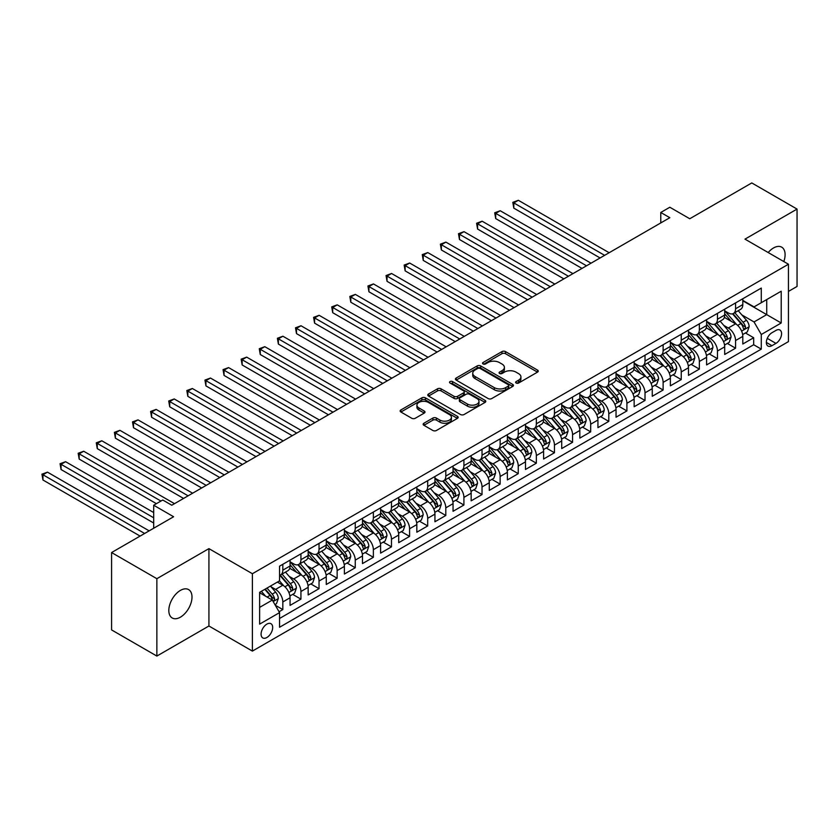 <?xml version="1.0" encoding="UTF-8"?>
<svg xmlns="http://www.w3.org/2000/svg" width="839" height="839" viewBox="0 0 839 839"><rect width="100%" height="100%" fill="white"/><g stroke="black" fill="none" stroke-linecap="round" stroke-linejoin="round"><path stroke-width="1.26" d="M516.121 383.035A1.762 1.017 0 0 0 518.607 383.035L537.495 372.138A2.517 1.447 0 0 0 538.239 371.111A2.517 1.447 0 0 0 537.495 370.083L505.498 351.604A2.517 1.447 0 0 0 501.942 351.604L483.054 362.511A1.762 1.017 0 0 0 482.54 363.235A1.762 1.017 0 0 0 483.054 363.948A1.762 1.017 0 0 0 485.55 363.948L487.994 362.542A8.044 4.646 0 0 1 499.373 362.542L502.037 364.074A8.044 4.646 0 0 1 504.396 367.367A8.044 4.646 0 0 1 502.037 370.649L499.593 372.055A1.762 1.017 0 0 0 499.079 372.778A1.762 1.017 0 0 0 499.593 373.491A1.762 1.017 0 0 0 502.079 373.491L504.522 372.086A8.044 4.646 0 0 1 515.901 372.086L518.565 373.628A8.044 4.646 0 0 1 520.925 376.91A8.044 4.646 0 0 1 518.565 380.193L516.121 381.598A1.762 1.017 0 0 0 515.607 382.322A1.762 1.017 0 0 0 516.121 383.035L516.121 381.598M180.406 617.168A16.392 9.46 120 0 0 191.114 602.727A16.392 9.46 120 0 0 188.597 589.586A16.392 9.46 120 0 0 180.406 590.404A16.392 9.46 120 0 0 169.698 604.846A16.392 9.46 120 0 0 172.205 617.976A16.392 9.46 120 0 0 180.406 617.168M783.804 261.548A16.392 9.46 120 0 0 781.707 247.159A16.392 9.46 120 0 0 773.506 247.977A16.392 9.46 120 0 0 768.188 252.539M266.875 637.504A8.191 4.73 120 0 0 272.235 630.278A8.191 4.73 120 0 0 270.976 623.713A8.191 4.73 120 0 0 266.875 624.122A8.191 4.73 120 0 0 261.527 631.337A8.191 4.73 120 0 0 262.775 637.913A8.191 4.73 120 0 0 266.875 637.504M423.905 423.244A2.517 1.447 0 0 0 423.171 424.272A2.517 1.447 0 0 0 423.905 425.3L432.882 430.48A2.517 1.447 0 0 0 436.437 430.48L457.412 418.367A2.517 1.447 0 0 0 458.157 417.34A2.517 1.447 0 0 0 457.412 416.322L425.415 397.843A2.517 1.447 0 0 0 421.86 397.843L400.885 409.956A2.517 1.447 0 0 0 400.151 410.984A2.517 1.447 0 0 0 400.885 412.001L411.729 418.262A2.517 1.447 0 0 0 415.284 418.262L424.261 413.082A2.517 1.447 0 0 0 424.995 412.054A2.517 1.447 0 0 0 424.261 411.037L418.892 407.922A6.722 3.88 0 0 1 416.92 405.185A6.722 3.88 0 0 1 421.073 401.598A6.722 3.88 0 0 1 428.393 402.437L449.463 414.602A6.722 3.88 0 0 1 451.434 417.34A6.722 3.88 0 0 1 447.281 420.926A6.722 3.88 0 0 1 439.951 420.087L436.437 418.063A2.517 1.447 0 0 0 432.882 418.063L423.905 423.244L423.905 425.3M788.45 291.416L797.05 286.456L797.05 209.079L751.775 182.933L689.752 218.748L669.826 207.243L660.775 212.477L669.826 217.7L171.796 505.235L162.745 500.013L153.694 505.235L153.694 528.234M156.862 578.69L156.862 656.067L208.921 625.999L208.921 548.633L156.862 578.69L111.587 552.544L173.61 516.74L153.694 505.235M208.921 548.633L252.392 573.719L788.45 264.233L788.45 341.609L252.392 651.095L252.392 573.719M797.05 209.079L744.98 239.136L788.45 264.233M488.172 398.567A2.517 1.447 0 0 0 491.727 398.567L512.702 386.454A2.517 1.447 0 0 0 513.437 385.426A2.517 1.447 0 0 0 512.702 384.398L480.705 365.93A2.517 1.447 0 0 0 477.15 365.93L456.175 378.032A2.517 1.447 0 0 0 455.441 379.06A2.517 1.447 0 0 0 456.175 380.088L488.172 398.567M450.742 383.423A1.762 1.017 0 0 1 452.525 383.664L485.026 402.426L464.082 414.518A2.517 1.447 0 0 1 460.527 414.518L428.53 396.05L428.53 393.994A2.517 1.447 0 0 0 427.796 395.022A2.517 1.447 0 0 0 428.53 396.05M428.53 393.994L437.507 388.814A2.517 1.447 0 0 1 441.062 388.814L454.035 396.302A2.517 1.447 0 0 0 457.591 396.302L463.548 392.862A2.517 1.447 0 0 0 464.282 391.844A2.517 1.447 0 0 0 463.548 390.817L450.04 383.014A1.762 1.017 0 0 1 449.526 382.29A1.762 1.017 0 0 1 450.606 381.357A1.762 1.017 0 0 1 452.525 381.577L485.057 400.36A2.517 1.447 0 0 1 485.791 401.388A2.517 1.447 0 0 1 485.057 402.416L485.057 400.36M156.862 656.067L111.587 629.921L111.587 552.544M279.051 611.757L282.816 609.586L275.297 605.244M271.018 586.786L275.57 589.408A10.246 5.915 60 0 1 282.816 601.951L290.063 597.767L290.063 605.401L300.928 599.13L292.685 594.369M289.13 576.33L293.681 578.952A10.246 5.915 60 0 1 300.928 591.495L308.165 587.31L308.165 594.945L319.03 588.674L310.797 583.913M307.242 565.874L311.793 568.496A10.246 5.915 60 0 1 319.03 581.039L326.277 576.854L326.277 584.489L337.142 578.218L328.909 573.457M325.354 555.418L329.905 558.04A10.246 5.915 60 0 1 337.142 570.583L344.389 566.409L344.389 574.033L355.254 567.762L347.01 563M343.466 544.962L348.007 547.584A10.246 5.915 60 0 1 355.254 560.127L362.5 555.953L362.5 563.577L373.365 557.306L365.122 552.555M361.578 534.506L366.119 537.128A10.246 5.915 60 0 1 373.365 549.671L380.612 545.497L380.612 553.121L391.477 546.85L383.234 542.099M379.679 524.05L384.231 526.672A10.246 5.915 60 0 1 391.477 539.215L398.714 535.041L398.714 542.665L409.589 536.394L401.346 531.643M397.791 513.594L402.342 516.216A10.246 5.915 60 0 1 409.589 528.759L416.826 524.585L416.826 532.209L427.691 525.938L419.458 521.187M415.903 503.138L420.454 505.76A10.246 5.915 60 0 1 427.691 518.303L434.938 514.129L434.938 521.753L445.803 515.482L437.57 510.731M434.015 492.682L438.556 495.304A10.246 5.915 60 0 1 445.803 507.847L453.05 503.673L453.05 511.297L463.915 505.026L455.671 500.275M452.127 482.226L456.668 484.848A10.246 5.915 60 0 1 463.915 497.391L471.161 493.217L471.161 500.841L482.026 494.57L473.783 489.819M470.239 471.77L474.78 474.392A10.246 5.915 60 0 1 482.026 486.945L489.273 482.761L489.273 490.396L500.138 484.113L491.895 479.363M488.34 461.314L492.892 463.936A10.246 5.915 60 0 1 500.138 476.489L507.375 472.305L507.375 479.939L518.25 473.657L510.007 468.907M506.452 450.858L511.003 453.48A10.246 5.915 60 0 1 518.25 466.033L525.487 461.849L525.487 469.483L536.352 463.201L528.119 458.451M524.564 440.402L529.115 443.023A10.246 5.915 60 0 1 536.352 455.577L543.599 451.392L543.599 459.027L554.464 452.745L546.22 447.995M542.676 429.946L547.217 432.567A10.246 5.915 60 0 1 554.464 445.121L561.711 440.936L561.711 448.571L572.576 442.289L564.332 437.538M560.788 419.49L565.329 422.111A10.246 5.915 60 0 1 572.576 434.665L579.822 430.48L579.822 438.115L590.687 431.833L582.444 427.082M578.9 409.033L583.441 411.655A10.246 5.915 60 0 1 590.687 424.209L597.934 420.024L597.934 427.659L608.799 421.377L600.556 416.626M597.001 398.577L601.553 401.199A10.246 5.915 60 0 1 608.799 413.753L616.036 409.568L616.036 417.203L626.901 410.932L618.668 406.17M615.113 388.121L619.664 390.743A10.246 5.915 60 0 1 626.901 403.297L634.148 399.112L634.148 406.747L645.013 400.476L636.78 395.714M633.225 377.665L637.776 380.287A10.246 5.915 60 0 1 645.013 392.841L652.26 388.656L652.26 396.291L663.125 390.02L654.881 385.258M651.337 367.209L655.878 369.831A10.246 5.915 60 0 1 663.125 382.385L670.371 378.2L670.371 385.835L681.237 379.564L672.993 374.802M669.449 356.753L673.99 359.375A10.246 5.915 60 0 1 681.237 371.929L688.483 367.744L688.483 375.379L699.348 369.108L691.105 364.346M687.55 346.297L692.102 348.919A10.246 5.915 60 0 1 699.348 361.473L706.595 357.288L706.595 364.923L717.46 358.652L709.217 353.89M705.662 335.841L710.214 338.463A10.246 5.915 60 0 1 717.46 351.017L724.697 346.832L724.697 354.467L735.562 348.195L735.562 340.561A10.246 5.915 -120 0 0 728.325 328.007L723.774 325.385M727.329 343.434L735.562 348.195M290.063 597.767A10.246 5.915 -120 0 0 282.816 585.223L277.384 582.088M308.165 587.31A10.246 5.915 -120 0 0 300.928 574.767L289.728 568.307M326.277 576.854A10.246 5.915 -120 0 0 319.03 564.311L307.84 557.851M344.389 566.409A10.246 5.915 -120 0 0 337.142 553.855L325.941 547.395M362.5 555.953A10.246 5.915 -120 0 0 355.254 543.399L344.053 536.939M380.612 545.497A10.246 5.915 -120 0 0 373.365 532.943L362.165 526.483M398.714 535.041A10.246 5.915 -120 0 0 391.477 522.487L380.277 516.027M416.826 524.585A10.246 5.915 -120 0 0 409.589 512.031L398.389 505.571M434.938 514.129A10.246 5.915 -120 0 0 427.691 501.575L416.49 495.115M453.05 503.673A10.246 5.915 -120 0 0 445.803 491.119L434.602 484.659M471.161 493.217A10.246 5.915 -120 0 0 463.915 480.663L452.714 474.203M489.273 482.761A10.246 5.915 -120 0 0 482.026 470.207L470.826 463.747M507.375 472.305A10.246 5.915 -120 0 0 500.138 459.751L488.938 453.291M525.487 461.849A10.246 5.915 -120 0 0 518.25 449.295L507.05 442.835M543.599 451.392A10.246 5.915 -120 0 0 536.352 438.839L525.151 432.379M561.711 440.936A10.246 5.915 -120 0 0 554.464 428.383L543.263 421.923M579.822 430.48A10.246 5.915 -120 0 0 572.576 417.927L561.375 411.467M597.934 420.024A10.246 5.915 -120 0 0 590.687 407.471L579.487 401.011M616.036 409.568A10.246 5.915 -120 0 0 608.799 397.025L597.599 390.555M634.148 399.112A10.246 5.915 -120 0 0 626.901 386.569L615.711 380.098M652.26 388.656A10.246 5.915 -120 0 0 645.013 376.113L633.812 369.642M670.371 378.2A10.246 5.915 -120 0 0 663.125 365.657L651.924 359.186M688.483 367.744A10.246 5.915 -120 0 0 681.237 355.201L670.036 348.73M706.595 357.288A10.246 5.915 -120 0 0 699.348 344.745L688.148 338.274M724.697 346.832A10.246 5.915 -120 0 0 717.46 334.289L706.26 327.818M775.949 330.419L771.964 332.716A7.939 4.583 120 0 0 766.783 339.711A7.939 4.583 120 0 0 768 346.077A7.939 4.583 120 0 0 771.964 345.678L775.949 343.382A7.939 4.583 120 0 0 781.14 336.387A7.939 4.583 120 0 0 779.924 330.021A7.939 4.583 120 0 0 775.949 330.419M259.629 607.394L272.308 600.074L279.555 612.617L279.555 627.257L761.288 349.129L761.288 334.499L754.041 321.945L741.886 314.929M279.555 612.617L259.629 624.122L259.629 592.334L279.555 580.829L279.555 566.189L761.288 288.071L761.288 302.711L781.203 291.206L781.203 322.994L761.288 334.499M290.063 561.805L293.681 563.892A10.246 5.915 60 0 0 298.799 564.406L306.046 560.221A10.246 5.915 -120 0 0 308.165 555.533L308.165 549.671M308.165 551.349L311.793 553.436A10.246 5.915 60 0 0 316.911 553.95L324.158 549.765A10.246 5.915 -120 0 0 326.277 545.077L326.277 539.215M326.277 540.893L329.905 542.98A10.246 5.915 60 0 0 335.023 543.494L342.27 539.309A10.246 5.915 -120 0 0 344.389 534.621L344.389 528.759M344.389 530.437L348.007 532.524A10.246 5.915 60 0 0 353.135 533.038L360.382 528.853A10.246 5.915 -120 0 0 362.5 524.165L362.5 518.303M362.5 519.981L366.119 522.068A10.246 5.915 60 0 0 371.247 522.582L378.483 518.397A10.246 5.915 -120 0 0 380.612 513.709L380.612 507.847M380.612 509.525L384.231 511.612A10.246 5.915 60 0 0 389.348 512.126L396.595 507.941A10.246 5.915 -120 0 0 398.714 503.253L398.714 497.391M398.714 499.069L402.342 501.156A10.246 5.915 60 0 0 407.46 501.67L414.707 497.485A10.246 5.915 -120 0 0 416.826 492.797L416.826 486.935M416.826 488.613L420.454 490.7A10.246 5.915 60 0 0 425.572 491.214L432.819 487.029A10.246 5.915 -120 0 0 434.938 482.341L434.938 476.479M434.938 478.157L438.556 480.244A10.246 5.915 60 0 0 443.684 480.757L450.931 476.573A10.246 5.915 -120 0 0 453.05 471.885L453.05 466.023M453.05 467.701L456.668 469.788A10.246 5.915 60 0 0 461.796 470.301L469.032 466.117A10.246 5.915 -120 0 0 471.161 461.429L471.161 455.577M471.161 457.245L474.78 459.332A10.246 5.915 60 0 0 479.908 459.845L487.144 455.661A10.246 5.915 -120 0 0 489.273 450.973L489.273 445.121M489.273 446.788L492.892 448.875A10.246 5.915 60 0 0 498.009 449.389L505.256 445.205A10.246 5.915 -120 0 0 507.375 440.517L507.375 434.665M507.375 436.332L511.003 438.43A10.246 5.915 60 0 0 516.121 438.933L523.368 434.749A10.246 5.915 -120 0 0 525.487 430.061L525.487 424.209M525.487 425.876L529.115 427.974A10.246 5.915 60 0 0 534.233 428.477L541.48 424.293A10.246 5.915 -120 0 0 543.599 419.605L543.599 413.753M543.599 415.42L547.217 417.518A10.246 5.915 60 0 0 552.345 418.021L559.592 413.837A10.246 5.915 -120 0 0 561.711 409.149L561.711 403.297M561.711 404.964L565.329 407.062A10.246 5.915 60 0 0 570.457 407.565L577.693 403.381A10.246 5.915 -120 0 0 579.822 398.693L579.822 392.841M579.822 394.508L583.441 396.606A10.246 5.915 60 0 0 588.569 397.109L595.805 392.925A10.246 5.915 -120 0 0 597.934 388.237L597.934 382.385M597.934 384.052L601.553 386.15A10.246 5.915 60 0 0 606.67 386.653L613.917 382.469A10.246 5.915 -120 0 0 616.036 377.781L616.036 371.929M616.036 373.596L619.664 375.694A10.246 5.915 60 0 0 624.782 376.197L632.029 372.013A10.246 5.915 -120 0 0 634.148 367.325L634.148 361.473M634.148 363.14L637.776 365.238A10.246 5.915 60 0 0 642.894 365.741L650.141 361.557A10.246 5.915 -120 0 0 652.26 356.869L652.26 351.017M652.26 352.684L655.878 354.782A10.246 5.915 60 0 0 661.006 355.285L668.253 351.101A10.246 5.915 -120 0 0 670.371 346.413L670.371 340.561M670.371 342.228L673.99 344.326A10.246 5.915 60 0 0 679.118 344.829L686.354 340.644A10.246 5.915 -120 0 0 688.483 335.957L688.483 330.105M688.483 331.772L692.102 333.87A10.246 5.915 60 0 0 697.219 334.373L704.466 330.188A10.246 5.915 -120 0 0 706.595 325.501L706.595 319.649M706.595 321.316L710.214 323.414A10.246 5.915 60 0 0 715.331 323.917L722.578 319.732A10.246 5.915 -120 0 0 724.697 315.044L724.697 309.192M279.555 618.469L753.674 344.745L753.674 337.739L742.809 344.011L742.809 336.376A10.246 5.915 -120 0 0 735.562 323.833L724.372 317.362M724.697 310.86L728.325 312.957A10.246 5.915 -120 0 0 733.443 313.461A10.246 5.915 -120 0 0 735.562 308.773L735.562 302.921M733.443 313.461L740.69 309.276A10.246 5.915 -120 0 0 742.809 304.588L742.809 298.736M282.816 564.311L282.816 570.163A10.246 5.915 60 0 1 280.687 574.862A10.246 5.915 60 0 1 279.555 575.271M280.687 574.862L287.934 570.677A10.246 5.915 -120 0 0 290.063 565.989L290.063 560.127M300.928 553.855L300.928 559.707A10.246 5.915 60 0 1 298.799 564.406M319.03 543.399L319.03 549.251A10.246 5.915 60 0 1 316.911 553.95M337.142 532.943L337.142 538.795A10.246 5.915 60 0 1 335.023 543.494M355.254 522.487L355.254 528.339A10.246 5.915 60 0 1 353.135 533.038M373.365 512.031L373.365 517.894A10.246 5.915 60 0 1 371.247 522.582M391.477 501.575L391.477 507.438A10.246 5.915 60 0 1 389.348 512.126M409.589 491.119L409.589 496.982A10.246 5.915 60 0 1 407.46 501.67M427.691 480.663L427.691 486.526A10.246 5.915 60 0 1 425.572 491.214M445.803 470.207L445.803 476.07A10.246 5.915 60 0 1 443.684 480.757M463.915 459.751L463.915 465.614A10.246 5.915 60 0 1 461.796 470.301M482.026 449.295L482.026 455.158A10.246 5.915 60 0 1 479.908 459.845M500.138 438.839L500.138 444.701A10.246 5.915 60 0 1 498.009 449.389M518.25 428.383L518.25 434.245A10.246 5.915 60 0 1 516.121 438.933M536.352 417.927L536.352 423.789A10.246 5.915 60 0 1 534.233 428.477M554.464 407.471L554.464 413.333A10.246 5.915 60 0 1 552.345 418.021M572.576 397.015L572.576 402.877A10.246 5.915 60 0 1 570.457 407.565M590.687 386.559L590.687 392.421A10.246 5.915 60 0 1 588.569 397.109M608.799 376.113L608.799 381.965A10.246 5.915 60 0 1 606.67 386.653M626.901 365.657L626.901 371.509A10.246 5.915 60 0 1 624.782 376.197M645.013 355.201L645.013 361.053A10.246 5.915 60 0 1 642.894 365.741M663.125 344.745L663.125 350.597A10.246 5.915 60 0 1 661.006 355.285M681.237 334.289L681.237 340.141A10.246 5.915 60 0 1 679.118 344.829M699.348 323.833L699.348 329.685A10.246 5.915 60 0 1 697.219 334.373M717.46 313.377L717.46 319.229A10.246 5.915 60 0 1 715.331 323.917M717.46 351.017L717.46 358.652M699.348 361.473L699.348 369.108M681.237 371.929L681.237 379.564M663.125 382.385L663.125 390.02M645.013 392.841L645.013 400.476M626.901 403.297L626.901 410.932M608.799 413.753L608.799 421.377M590.687 424.209L590.687 431.833M572.576 434.665L572.576 442.289M554.464 445.121L554.464 452.745M536.352 455.577L536.352 463.201M518.25 466.033L518.25 473.657M500.138 476.489L500.138 484.113M482.026 486.945L482.026 494.57M463.915 497.391L463.915 505.026M445.803 507.847L445.803 515.482M427.691 518.303L427.691 525.938M409.589 528.759L409.589 536.394M391.477 539.215L391.477 546.85M373.365 549.671L373.365 557.306M355.254 560.127L355.254 567.762M337.142 570.583L337.142 578.218M319.03 581.039L319.03 588.674M300.928 591.495L300.928 599.13M282.816 601.951L282.816 609.586M272.308 600.074L259.629 592.754M754.041 321.945L766.72 314.625L766.72 299.575L781.203 291.206M742.809 300.823L781.203 322.994M742.809 300.404L754.041 306.896L761.288 302.711M208.921 625.999L252.392 651.095M660.775 212.477L660.775 222.933M745.441 332.978L753.674 337.739M753.674 344.745L761.288 349.129M516.824 383.287L518.565 382.28A8.044 4.646 0 0 0 520.925 378.997L520.925 376.91M504.396 367.367L504.396 369.454A8.044 4.646 0 0 1 502.037 372.736L500.296 373.743M537.495 370.083L537.495 372.138L505.498 353.701A2.517 1.447 0 0 0 501.942 353.701L483.767 364.199M512.702 384.398L512.702 386.454L480.705 368.017A2.517 1.447 0 0 0 477.15 368.017L456.206 380.109M508.256 386.139A1.762 1.017 0 0 0 508.77 385.426A1.762 1.017 0 0 0 508.256 384.702L480.17 368.489A1.762 1.017 0 0 0 477.685 368.489L475.105 369.978A8.044 4.646 0 0 0 472.745 373.261A8.044 4.646 0 0 0 475.105 376.543L494.307 387.628A8.044 4.646 0 0 0 505.676 387.628L508.256 386.139L508.256 388.237A1.762 1.017 0 0 0 508.77 387.513L508.77 385.426M472.745 373.261L472.745 375.358A8.044 4.646 0 0 0 475.105 378.641L475.105 376.543M508.256 388.237L505.676 389.726A8.044 4.646 0 0 1 494.307 389.726L475.105 378.641M428.561 396.071L437.507 390.901L437.507 388.814M464.282 391.844L464.282 393.931A2.517 1.447 0 0 1 463.548 394.959L457.591 398.399A2.517 1.447 0 0 1 454.035 398.399L441.062 390.901A2.517 1.447 0 0 0 437.507 390.901M467.501 404.083A6.722 3.88 0 0 0 474.832 404.922A6.722 3.88 0 0 0 478.985 401.336A6.722 3.88 0 0 0 477.013 398.588L469.599 394.299A2.517 1.447 0 0 0 466.044 394.299L460.087 397.738A2.517 1.447 0 0 0 459.342 398.766A2.517 1.447 0 0 0 460.087 399.794L467.501 404.083L467.501 406.17A6.722 3.88 0 0 0 474.832 407.009A6.722 3.88 0 0 0 478.985 403.423L478.985 401.336M459.342 398.766L459.342 400.853A2.517 1.447 0 0 0 460.087 401.881L460.087 399.794M467.501 406.17L460.087 401.881M451.434 417.34L451.434 419.437A6.722 3.88 0 0 1 447.281 423.024A6.722 3.88 0 0 1 439.951 422.185L436.437 420.15A2.517 1.447 0 0 0 432.882 420.15L423.947 425.321M416.92 405.185L416.92 407.272A6.722 3.88 0 0 0 418.892 410.019L418.892 407.922M424.23 413.103L418.892 410.019M457.381 418.388L425.415 399.93A2.517 1.447 0 0 0 421.86 399.93L400.927 412.022M742.662 334.583L747.339 331.877L749.143 326.654A6.785 3.922 -120 0 0 746.5 320.278L738.226 310.703M736.569 324.494L726.763 313.136A19.591 11.316 -120 0 0 724.697 310.975M731.189 321.306L725.704 314.95A16.266 9.386 -120 0 0 724.697 313.859M609.156 252.728L518.334 200.29L513.804 202.912L513.804 208.135L600.105 257.961M732.52 313.828L740.889 323.518A6.785 3.922 60 0 1 743.312 328.196C744.329 329.559 745.053 329.14 745.483 326.937A6.785 3.922 -120 0 0 743.06 322.27L734.786 312.685M733.013 313.671L742.012 324.085A3.461 1.993 60 0 1 742.882 325.438L745.483 326.937M743.312 328.196L743.805 329.003M513.804 208.135L512.807 202.335L604.625 255.339M512.807 202.335L518.334 200.29M724.55 345.039L729.227 342.333L731.042 337.11A6.785 3.922 -120 0 0 728.399 330.734L720.124 321.159M718.467 334.95L708.651 323.581A19.591 11.316 -120 0 0 706.595 321.431M713.077 331.762L707.592 325.406A16.266 9.386 -120 0 0 706.595 324.315M591.044 263.184L500.222 210.746L495.702 213.368L495.702 218.591L581.993 268.417M714.409 324.284L722.778 333.974A6.785 3.922 60 0 1 725.2 338.652C726.217 340.015 726.941 339.596 727.371 337.393A6.785 3.922 -120 0 0 724.959 332.726L716.684 323.141M714.901 324.127L723.9 334.541A3.461 1.993 60 0 1 724.77 335.894L727.371 337.393M725.2 338.652L725.693 339.459M495.702 218.591L494.706 212.791L586.524 265.795M494.706 212.791L500.222 210.746M706.438 355.495L711.115 352.789L712.93 347.566A6.785 3.922 -120 0 0 710.287 341.19L702.012 331.615M700.355 345.406L690.539 334.037A19.591 11.316 -120 0 0 688.483 331.887M694.975 342.218L689.48 335.862A16.266 9.386 -120 0 0 688.483 334.771M572.932 273.64L482.121 221.202L477.59 223.824L477.59 229.047L563.881 278.873M696.297 334.74L704.666 344.43A6.785 3.922 60 0 1 707.088 349.108C708.106 350.471 708.84 350.052 709.259 347.849A6.785 3.922 -120 0 0 706.847 343.182L698.572 333.597M696.789 334.583L705.788 344.997A3.461 1.993 60 0 1 706.658 346.35L709.259 347.849M707.088 349.108L707.581 349.915M477.59 229.047L476.594 223.247L568.412 276.251M476.594 223.247L482.121 221.202M688.326 365.951L693.004 363.245L694.818 358.022A6.785 3.922 -120 0 0 692.175 351.646L683.9 342.071M682.243 355.862L672.427 344.493A19.591 11.316 -120 0 0 670.371 342.343M676.863 352.674L671.368 346.318A16.266 9.386 -120 0 0 670.371 345.228M554.831 284.096L464.009 231.658L459.478 234.28L459.478 239.503L545.769 289.329M678.195 345.196L686.564 354.887A6.785 3.922 60 0 1 688.976 359.564C690.004 360.927 690.728 360.508 691.158 358.305A6.785 3.922 -120 0 0 688.735 353.639L680.46 344.053M678.688 345.039L687.676 355.453A3.461 1.993 60 0 1 688.546 356.806L691.158 358.305M688.976 359.564L689.469 360.371M459.478 239.503L458.482 233.703L550.3 286.707M458.482 233.703L464.009 231.658M670.214 376.407L674.902 373.701L676.706 368.478A6.785 3.922 -120 0 0 674.063 362.102L665.788 352.527M664.131 366.318L654.315 354.949A19.591 11.316 -120 0 0 652.26 352.8M658.751 363.13L653.266 356.774A16.266 9.386 -120 0 0 652.26 355.684M536.719 294.552L445.897 242.114L441.366 244.736L441.366 249.959L527.658 299.785M660.083 355.652L668.452 365.343A6.785 3.922 60 0 1 670.875 370.02C671.892 371.383 672.616 370.964 673.046 368.761A6.785 3.922 -120 0 0 670.623 364.095L662.349 354.509M660.576 355.495L669.564 365.909A3.461 1.993 60 0 1 670.434 367.262L673.046 368.761M670.875 370.02L671.368 370.828M441.366 249.959L440.37 244.159L532.188 297.163M440.37 244.159L445.897 242.114M652.113 386.863L656.79 384.157L658.594 378.934A6.785 3.922 -120 0 0 655.951 372.558L647.677 362.983M646.02 376.774L636.214 365.405A19.591 11.316 -120 0 0 634.148 363.256M640.639 373.586L635.154 367.23A16.266 9.386 -120 0 0 634.148 366.14M518.607 305.008L427.785 252.57L423.255 255.192L423.255 260.415L509.556 310.241M641.971 366.108L650.34 375.799A6.785 3.922 60 0 1 652.763 380.476C653.78 381.839 654.504 381.42 654.934 379.218A6.785 3.922 -120 0 0 652.511 374.551L644.237 364.965M642.464 365.951L651.452 376.365A3.461 1.993 60 0 1 652.322 377.718L654.934 379.218M652.763 380.476L653.256 381.284M423.255 260.415L422.258 254.616L514.076 307.619M422.258 254.616L427.785 252.57M634.001 397.319L638.678 394.613L640.493 389.39A6.785 3.922 -120 0 0 637.85 383.014L629.575 373.439M627.908 387.23L618.102 375.862A19.591 11.316 -120 0 0 616.036 373.712M622.528 384.042L617.043 377.686A16.266 9.386 -120 0 0 616.036 376.596M500.495 315.464L409.673 263.027L405.143 265.648L405.143 270.871L491.444 320.697M623.859 376.564L632.228 386.255A6.785 3.922 60 0 1 634.651 390.932C635.668 392.295 636.392 391.876 636.822 389.674A6.785 3.922 -120 0 0 634.399 384.996L626.125 375.421M624.352 376.407L633.351 386.821A3.461 1.993 60 0 1 634.221 388.174L636.822 389.674M634.651 390.932L635.144 391.74M405.143 270.871L404.157 265.072L495.964 318.075M404.157 265.072L409.673 263.027M615.889 407.775L620.566 405.069L622.381 399.846A6.785 3.922 -120 0 0 619.738 393.47L611.463 383.895M609.806 397.686L599.99 386.318A19.591 11.316 -120 0 0 597.934 384.168M604.416 394.498L598.931 388.142A16.266 9.386 -120 0 0 597.934 387.052M482.383 325.92L391.561 273.483L387.041 276.104L387.041 281.327L473.332 331.153M605.748 387.02L614.117 396.711A6.785 3.922 60 0 1 616.539 401.388C617.556 402.751 618.28 402.332 618.71 400.13A6.785 3.922 -120 0 0 616.298 395.452L608.023 385.877M606.24 386.863L615.239 397.277A3.461 1.993 60 0 1 616.109 398.63L618.71 400.13M616.539 401.388L617.032 402.196M387.041 281.327L386.045 275.528L477.863 328.531M386.045 275.528L391.561 273.483M597.777 418.231L602.454 415.525L604.269 410.302A6.785 3.922 -120 0 0 601.626 403.926L593.351 394.351M591.694 408.142L581.878 396.774A19.591 11.316 -120 0 0 579.822 394.624M586.314 404.954L580.819 398.598A16.266 9.386 -120 0 0 579.822 397.508M464.282 336.376L373.46 283.939L368.929 286.56L368.929 291.783L455.22 341.609M587.646 397.476L596.015 407.167A6.785 3.922 60 0 1 598.427 411.844C599.455 413.208 600.179 412.788 600.598 410.586A6.785 3.922 -120 0 0 598.186 405.908L589.911 396.333M588.129 397.319L597.127 407.733A3.461 1.993 60 0 1 597.997 409.086L600.598 410.586M598.427 411.844L598.92 412.652M368.929 291.783L367.933 285.984L459.751 338.987M367.933 285.984L373.46 283.939M579.665 428.687L584.343 425.981L586.157 420.759A6.785 3.922 -120 0 0 583.514 414.382L575.239 404.797M573.582 418.598L563.766 407.23A19.591 11.316 -120 0 0 561.711 405.08M568.202 415.41L562.707 409.054A16.266 9.386 -120 0 0 561.711 407.953M446.17 346.832L355.348 294.395L350.817 297.006L350.817 302.239L437.109 352.065M569.534 407.932L577.903 417.623A6.785 3.922 60 0 1 580.315 422.3C581.343 423.664 582.067 423.244 582.497 421.042A6.785 3.922 -120 0 0 580.074 416.364L571.799 406.789M570.027 407.775L579.015 418.189A3.461 1.993 60 0 1 579.885 419.542L582.497 421.042M580.315 422.3L580.819 423.108M350.817 302.239L349.821 296.44L441.639 349.444M349.821 296.44L355.348 294.395M561.553 439.143L566.241 436.437L568.045 431.215A6.785 3.922 -120 0 0 565.402 424.838L557.127 415.253M555.47 429.054L545.654 417.686A19.591 11.316 -120 0 0 543.599 415.536M550.09 425.866L544.605 419.51A16.266 9.386 -120 0 0 543.599 418.409M428.058 357.288L337.236 304.851L332.705 307.462L332.705 312.695L418.997 362.511M551.422 418.388L559.791 428.079A6.785 3.922 60 0 1 562.214 432.756C563.231 434.12 563.955 433.7 564.385 431.498A6.785 3.922 -120 0 0 561.962 426.82L553.688 417.245M551.915 418.231L560.903 428.645A3.461 1.993 60 0 1 561.773 429.998L564.385 431.498M562.214 432.756L562.707 433.564M332.705 312.695L331.709 306.896L423.527 359.9M331.709 306.896L337.236 304.851M543.452 449.599L548.129 446.893L549.933 441.671A6.785 3.922 -120 0 0 547.29 435.294L539.016 425.709M537.359 439.51L527.553 428.142A19.591 11.316 -120 0 0 525.487 425.992M531.978 436.322L526.493 429.967A16.266 9.386 -120 0 0 525.487 428.865M409.946 367.744L319.124 315.307L314.594 317.918L314.594 323.151L400.895 372.967M533.31 428.844L541.679 438.535A6.785 3.922 60 0 1 544.102 443.212C545.119 444.576 545.843 444.156 546.273 441.954A6.785 3.922 -120 0 0 543.85 437.276L535.576 427.701M533.803 428.687L542.791 439.101A3.461 1.993 60 0 1 543.672 440.454L546.273 441.954M544.102 443.212L544.595 444.02M314.594 323.151L313.597 317.352L405.415 370.356M313.597 317.352L319.124 315.307M525.34 460.055L530.017 457.349L531.832 452.127A6.785 3.922 -120 0 0 529.189 445.75L520.914 436.165M519.247 449.966L509.441 438.598A19.591 11.316 -120 0 0 507.375 436.448M513.867 446.778L508.382 440.423A16.266 9.386 -120 0 0 507.375 439.321M391.834 378.2L301.012 325.763L296.492 328.374L296.492 333.607L382.783 383.423M515.198 439.3L523.567 448.991A6.785 3.922 60 0 1 525.99 453.668C527.007 455.032 527.731 454.612 528.161 452.41A6.785 3.922 -120 0 0 525.738 447.732L517.464 438.157M515.691 439.143L524.69 449.557A3.461 1.993 60 0 1 525.56 450.91L528.161 452.41M525.99 453.668L526.483 454.465M296.492 333.607L295.496 327.808L387.303 380.812M295.496 327.808L301.012 325.763M507.228 470.511L511.905 467.805L513.72 462.583A6.785 3.922 -120 0 0 511.077 456.206L502.802 446.621M501.145 460.412L491.329 449.054A19.591 11.316 -120 0 0 489.273 446.904M495.765 457.224L490.27 450.879A16.266 9.386 -120 0 0 489.273 449.777M373.722 388.656L282.9 336.219L278.38 338.83L278.38 344.063L364.671 393.879M497.087 449.756L505.456 459.447A6.785 3.922 60 0 1 507.878 464.124C508.895 465.488 509.619 465.068 510.049 462.866A6.785 3.922 -120 0 0 507.637 458.188L499.362 448.613M497.579 449.599L506.578 460.013A3.461 1.993 60 0 1 507.448 461.366L510.049 462.866M507.878 464.124L508.371 464.921M278.38 344.063L277.384 338.264L369.202 391.268M277.384 338.264L282.9 336.219M489.116 480.967L493.793 478.261L495.608 473.028A6.785 3.922 -120 0 0 492.965 466.662L484.69 457.077M483.033 470.868L473.217 459.51A19.591 11.316 -120 0 0 471.161 457.36M477.653 467.68L472.158 461.335A16.266 9.386 -120 0 0 471.161 460.233M355.621 399.112L264.799 346.675L260.268 349.286L260.268 354.519L346.559 404.335M478.985 460.212L487.354 469.903A6.785 3.922 60 0 1 489.766 474.58C490.794 475.944 491.518 475.524 491.948 473.322A6.785 3.922 -120 0 0 489.525 468.644L481.25 459.069M479.468 460.055L488.466 470.469A3.461 1.993 60 0 1 489.336 471.822L491.948 473.322M489.766 474.58L490.259 475.377M260.268 354.519L259.272 348.72L351.09 401.724M259.272 348.72L264.799 346.675M471.004 491.423L475.682 488.718L477.496 483.484A6.785 3.922 -120 0 0 474.853 477.118L466.578 467.533M464.921 481.324L455.105 469.966A19.591 11.316 -120 0 0 453.05 467.816M459.541 478.136L454.046 471.78A16.266 9.386 -120 0 0 453.05 470.689M337.509 409.568L246.687 357.131L242.156 359.742L242.156 364.975L328.448 414.791M460.873 470.669L469.242 480.359A6.785 3.922 60 0 1 471.654 485.036C472.682 486.4 473.406 485.98 473.836 483.778A6.785 3.922 -120 0 0 471.413 479.1L463.138 469.525M461.366 470.511L470.354 480.925A3.461 1.993 60 0 1 471.224 482.278L473.836 483.778M471.654 485.036L472.158 485.833M242.156 364.975L241.16 359.165L332.978 412.18M241.16 359.165L246.687 357.131M452.892 501.879L457.58 499.174L459.384 493.94A6.785 3.922 -120 0 0 456.741 487.574L448.466 477.989M446.809 491.78L436.993 480.422A19.591 11.316 -120 0 0 434.938 478.272M441.429 488.592L435.944 482.236A16.266 9.386 -120 0 0 434.938 481.146M319.397 420.024L228.575 367.587L224.044 370.198L224.044 375.432L310.336 425.247M442.761 481.125L451.13 490.815A6.785 3.922 60 0 1 453.553 495.492C454.57 496.856 455.294 496.436 455.724 494.234A6.785 3.922 -120 0 0 453.301 489.557L445.027 479.981M443.254 480.967L452.242 491.381A3.461 1.993 60 0 1 453.112 492.734L455.724 494.234M453.553 495.492L454.046 496.289M224.044 375.432L223.048 369.621L314.866 422.636M223.048 369.621L228.575 367.587M434.791 512.335L439.468 509.63L441.272 504.396A6.785 3.922 -120 0 0 438.629 498.03L430.355 488.445M428.698 502.236L418.892 490.878A19.591 11.316 -120 0 0 416.826 488.728M423.317 499.048L417.832 492.692A16.266 9.386 -120 0 0 416.826 491.602M301.285 430.48L210.463 378.043L205.933 380.654L205.933 385.888L292.234 435.703M424.649 491.581L433.018 501.271A6.785 3.922 60 0 1 435.441 505.948C436.458 507.312 437.182 506.892 437.612 504.69A6.785 3.922 -120 0 0 435.189 500.013L426.915 490.437M425.142 491.423L434.141 501.837A3.461 1.993 60 0 1 435.011 503.19L437.612 504.69M435.441 505.948L435.934 506.746M205.933 385.888L204.936 380.077L296.754 433.092M204.936 380.077L210.463 378.043M416.679 522.791L421.356 520.086L423.171 514.852A6.785 3.922 -120 0 0 420.528 508.486L412.253 498.901M410.596 512.692L400.78 501.334A19.591 11.316 -120 0 0 398.714 499.184M405.206 509.504L399.721 503.148A16.266 9.386 -120 0 0 398.714 502.058M283.173 440.936L192.351 388.499L187.831 391.11L187.831 396.344L274.122 446.159M406.537 502.037L414.906 511.727A6.785 3.922 60 0 1 417.329 516.404C418.346 517.768 419.07 517.348 419.5 515.146A6.785 3.922 -120 0 0 417.088 510.469L408.813 500.893M407.03 501.879L416.029 512.293A3.461 1.993 60 0 1 416.899 513.646L419.5 515.146M417.329 516.404L417.822 517.202M187.831 396.344L186.835 390.534L278.653 443.548M186.835 390.534L192.351 388.499M398.567 533.247L403.244 530.542L405.059 525.308A6.785 3.922 -120 0 0 402.416 518.942L394.141 509.357M392.484 523.148L382.668 511.79A19.591 11.316 -120 0 0 380.612 509.64M387.104 519.96L381.609 513.604A16.266 9.386 -120 0 0 380.612 512.514M265.061 451.392L174.239 398.955L169.719 401.566L169.719 406.8L256.01 456.615M388.426 512.493L396.795 522.183A6.785 3.922 60 0 1 399.217 526.861C400.234 528.224 400.969 527.804 401.388 525.602A6.785 3.922 -120 0 0 398.976 520.925L390.701 511.35M388.918 512.335L397.917 522.749A3.461 1.993 60 0 1 398.787 524.092L401.388 525.602M399.217 526.861L399.71 527.658M169.719 406.8L168.723 400.99L260.541 454.004M168.723 400.99L174.239 398.955M380.455 543.693L385.132 540.998L386.947 535.764A6.785 3.922 -120 0 0 384.304 529.399L376.029 519.813M374.372 533.604L364.556 522.246A19.591 11.316 -120 0 0 362.5 520.096M368.992 530.416L363.497 524.06A16.266 9.386 -120 0 0 362.5 522.97M246.96 461.849L156.138 409.411L151.607 412.022L151.607 417.256L237.898 467.071M370.324 522.949L378.693 532.639A6.785 3.922 60 0 1 381.105 537.317C382.133 538.68 382.857 538.26 383.287 536.058A6.785 3.922 -120 0 0 380.864 531.381L372.589 521.806M370.817 522.791L379.805 533.205A3.461 1.993 60 0 1 380.675 534.548L383.287 536.058M381.105 537.317L381.598 538.114M151.607 417.256L150.611 411.446L242.429 464.46M150.611 411.446L156.138 409.411M362.343 554.149L367.031 551.454L368.835 546.22A6.785 3.922 -120 0 0 366.192 539.855L357.917 530.269M356.26 544.06L346.444 532.702A19.591 11.316 -120 0 0 344.389 530.552M350.88 540.872L345.395 534.516A16.266 9.386 -120 0 0 344.389 533.426M228.848 472.305L138.026 419.867L133.495 422.478L133.495 427.712L219.787 477.527M352.212 533.405L360.581 543.095A6.785 3.922 60 0 1 363.004 547.773C364.021 549.136 364.745 548.716 365.175 546.514A6.785 3.922 -120 0 0 362.752 541.837L354.478 532.262M352.705 533.247L361.693 543.651A3.461 1.993 60 0 1 362.563 545.004L365.175 546.514M363.004 547.773L363.497 548.57M133.495 427.712L132.499 421.902L224.317 474.916M132.499 421.902L138.026 419.867M344.231 564.605L348.919 561.91L350.723 556.677A6.785 3.922 -120 0 0 348.08 550.311L339.805 540.725M338.148 554.516L328.343 543.158A19.591 11.316 -120 0 0 326.277 541.008M332.768 551.328L327.283 544.972A16.266 9.386 -120 0 0 326.277 543.882M210.736 482.761L119.914 430.323L115.383 432.934L115.383 438.168L201.685 487.983M334.1 543.861L342.469 553.551A6.785 3.922 60 0 1 344.892 558.229C345.909 559.592 346.633 559.173 347.063 556.97A6.785 3.922 -120 0 0 344.64 552.293L336.366 542.718M334.593 543.703L343.581 554.107A3.461 1.993 60 0 1 344.451 555.46L347.063 556.97M344.892 558.229L345.385 559.026M115.383 438.168L114.387 432.358L206.205 485.372M114.387 432.358L119.914 430.323M326.13 575.061L330.807 572.366L332.611 567.133A6.785 3.922 -120 0 0 329.968 560.767L321.694 551.181M320.037 564.972L310.231 553.614A19.591 11.316 -120 0 0 308.165 551.464M314.656 561.784L309.172 555.428A16.266 9.386 -120 0 0 308.165 554.338M192.624 493.217L101.802 440.779L97.272 443.391L97.272 448.624L183.573 498.439M315.988 554.317L324.357 564.007A6.785 3.922 60 0 1 326.78 568.674C327.797 570.048 328.521 569.629 328.951 567.426A6.785 3.922 -120 0 0 326.528 562.749L318.254 553.174M316.481 554.159L325.48 564.563A3.461 1.993 60 0 1 326.35 565.916L328.951 567.426M326.78 568.674L327.273 569.482M97.272 448.624L96.275 442.814L188.093 495.828M96.275 442.814L101.802 440.779M308.018 585.517L312.695 582.822L314.51 577.589A6.785 3.922 -120 0 0 311.867 571.223L303.592 561.637M301.935 575.428L292.119 564.07A19.591 11.316 -120 0 0 290.063 561.91M296.545 572.24L291.06 565.885A16.266 9.386 -120 0 0 290.063 564.794M174.512 503.673L83.69 451.235L79.17 453.847L79.17 459.08L156.4 503.673M297.876 564.773L306.245 574.463A6.785 3.922 60 0 1 308.668 579.13C309.685 580.504 310.409 580.085 310.839 577.882A6.785 3.922 -120 0 0 308.427 573.205L300.152 563.63M298.369 564.616L307.368 575.019A3.461 1.993 60 0 1 308.238 576.372L310.839 577.882M308.668 579.13L309.161 579.938M79.17 459.08L78.174 453.27L160.931 501.051M78.174 453.27L83.69 451.235M289.906 595.973L294.583 593.278L296.398 588.045A6.785 3.922 -120 0 0 293.755 581.679L285.48 572.093M283.823 585.884L279.492 580.871M278.443 582.696L277.73 581.878M153.694 512.556L65.589 461.691L61.058 464.303L61.058 469.536L153.694 523.012M279.765 575.229L288.144 584.919A6.785 3.922 60 0 1 290.556 589.586C291.573 590.96 292.308 590.541 292.727 588.338A6.785 3.922 -120 0 0 290.315 583.661L282.04 574.075M280.257 575.072L289.256 585.475A3.461 1.993 60 0 1 290.126 586.828L292.727 588.338M290.556 589.586L291.049 590.394M61.058 469.536L60.062 463.726L153.694 517.789M60.062 463.726L65.589 461.691M274.94 604.615L276.471 603.734L278.286 598.501A6.785 3.922 -120 0 0 275.643 592.135L270.431 586.094M265.575 596.183L261.38 591.327M260.331 593.152L259.629 592.344M149.164 530.856L47.477 472.147L42.946 474.759L42.946 479.992L140.103 536.079M264.82 589.335L270.032 595.375A6.785 3.922 60 0 1 272.444 600.042C273.472 601.416 274.196 600.997 274.626 598.794A6.785 3.922 -120 0 0 272.203 594.117L266.991 588.087M265.239 589.093L271.144 595.931A3.461 1.993 60 0 1 272.014 597.284L274.626 598.794M272.444 600.042L272.937 600.85M42.946 479.992L41.95 474.182L144.633 533.468M41.95 474.182L47.477 472.147M275.57 589.408L282.816 585.223M293.681 578.952L300.928 574.767M311.793 568.496L319.03 564.311M329.905 558.04L337.142 553.855M348.007 547.584L355.254 543.399M366.119 537.128L373.365 532.943M384.231 526.672L391.477 522.487M402.342 516.216L409.589 512.031M420.454 505.76L427.691 501.575M438.556 495.304L445.803 491.119M456.668 484.848L463.915 480.663M474.78 474.392L482.026 470.207M492.892 463.936L500.138 459.751M511.003 453.48L518.25 449.295M529.115 443.023L536.352 438.839M547.217 432.567L554.464 428.383M565.329 422.111L572.576 417.927M583.441 411.655L590.687 407.471M601.553 401.199L608.799 397.025M619.664 390.743L626.901 386.569M637.776 380.287L645.013 376.113M655.878 369.831L663.125 365.657M673.99 359.375L681.237 355.201M692.102 348.919L699.348 344.745M710.214 338.463L717.46 334.289M728.325 328.007L735.562 323.833M735.562 308.773L742.809 304.588M282.816 570.163L290.063 565.989M300.928 559.707L308.165 555.533M319.03 549.251L326.277 545.077M337.142 538.795L344.389 534.621M355.254 528.339L362.5 524.165M373.365 517.894L380.612 513.709M391.477 507.438L398.714 503.253M409.589 496.982L416.826 492.797M427.691 486.526L434.938 482.341M445.803 476.07L453.05 471.885M463.915 465.614L471.161 461.429M482.026 455.158L489.273 450.973M500.138 444.701L507.375 440.517M518.25 434.245L525.487 430.061M536.352 423.789L543.599 419.605M554.464 413.333L561.711 409.149M572.576 402.877L579.822 398.693M590.687 392.421L597.934 388.237M608.799 381.965L616.036 377.781M626.901 371.509L634.148 367.325M645.013 361.053L652.26 356.869M663.125 350.597L670.371 346.413M681.237 340.141L688.483 335.957M699.348 329.685L706.595 325.501M717.46 319.229L724.697 315.044M735.562 340.561L742.809 336.376M767.266 338.369L775.949 343.382M766.353 342.438L771.964 345.678M518.565 382.28L518.565 380.193M499.593 373.491L499.593 372.055M502.037 372.736L502.037 370.649M483.054 363.948L483.054 362.511M501.942 353.701L501.942 351.604M505.498 353.701L505.498 351.604M456.175 380.088L456.175 378.032M477.15 368.017L477.15 365.93M480.705 368.017L480.705 365.93M494.307 389.726L494.307 387.628M505.676 389.726L505.676 387.628M441.062 390.901L441.062 388.814M454.035 398.399L454.035 396.302M457.591 398.399L457.591 396.302M463.548 394.959L463.548 392.862M452.525 383.664L452.525 381.577M432.882 420.15L432.882 418.063M436.437 420.15L436.437 418.063M439.951 422.185L439.951 420.087M424.261 413.082L424.261 411.037M400.885 412.001L400.885 409.956M421.86 399.93L421.86 397.843M425.415 399.93L425.415 397.843M457.412 418.367L457.412 416.322M741.624 331.101L749.101 326.78M726.763 313.136L727.696 312.59M743.06 322.27L746.5 320.278M737.649 325.385L740.889 323.518M723.512 341.557L730.989 337.236M708.651 323.581L709.584 323.046M724.959 332.726L728.399 330.734M719.547 335.841L722.778 333.974M705.4 352.013L712.888 347.692M690.539 334.037L691.472 333.502M706.847 343.182L710.287 341.19M701.435 346.297L704.666 344.43M687.288 362.469L694.776 358.148M672.427 344.493L673.36 343.959M688.735 353.639L692.175 351.646M683.324 356.753L686.564 354.887M669.186 372.925L676.664 368.604M654.315 354.949L655.249 354.415M670.623 364.095L674.063 362.102M665.212 367.209L668.452 365.343M651.074 383.381L658.552 379.06M636.214 365.405L637.147 364.871M652.511 374.551L655.951 372.558M647.1 377.665L650.34 375.799M632.963 393.837L640.44 389.516M618.102 375.862L619.035 375.327M634.399 384.996L637.85 383.014M628.998 388.121L632.228 386.255M614.851 404.293L622.328 399.972M599.99 386.318L600.923 385.783M616.298 395.452L619.738 393.47M610.886 398.577L614.117 396.711M596.739 414.749L604.227 410.428M581.878 396.774L582.811 396.239M598.186 405.908L601.626 403.926M592.774 409.033L596.015 407.167M578.637 425.205L586.115 420.884M563.766 407.23L564.699 406.695M580.074 416.364L583.514 414.382M574.663 419.49L577.903 417.623M560.525 435.661L568.003 431.34M545.654 417.686L546.588 417.151M561.962 426.82L565.402 424.838M556.551 429.946L559.791 428.079M542.414 446.117L549.891 441.796M527.553 428.142L528.486 427.607M543.85 437.276L547.29 435.294M538.439 440.402L541.679 438.535M524.302 456.573L531.779 452.252M509.441 438.598L510.374 438.063M525.738 447.732L529.189 445.75M520.337 450.858L523.567 448.991M506.19 467.029L513.667 462.709M491.329 449.054L492.262 448.519M507.637 458.188L511.077 456.206M502.225 461.314L505.456 459.447M488.078 477.485L495.566 473.165M473.217 459.51L474.15 458.975M489.525 468.644L492.965 466.662M484.113 471.77L487.354 469.903M469.976 487.941L477.454 483.621M455.105 469.966L456.038 469.431M471.413 479.1L474.853 477.118M466.002 482.226L469.242 480.359M451.864 498.397L459.342 494.077M436.993 480.422L437.927 479.887M453.301 489.557L456.741 487.574M447.89 492.682L451.13 490.815M433.753 508.853L441.23 504.533M418.892 490.878L419.825 490.343M435.189 500.013L438.629 498.03M429.778 503.138L433.018 501.271M415.641 519.31L423.118 514.989M400.78 501.334L401.713 500.799M417.088 510.469L420.528 508.486M411.676 513.594L414.906 511.727M397.529 529.766L405.017 525.445M382.668 511.79L383.601 511.255M398.976 520.925L402.416 518.942M393.564 524.05L396.795 522.183M379.417 540.222L386.905 535.901M364.556 522.246L365.489 521.711M380.864 531.381L384.304 529.399M375.453 534.506L378.693 532.639M361.315 550.678L368.793 546.357M346.444 532.702L347.377 532.167M362.752 541.837L366.192 539.855M357.341 544.962L360.581 543.095M343.203 561.134L350.681 556.813M328.343 543.158L329.266 542.623M344.64 552.293L348.08 550.311M339.229 555.418L342.469 553.551M325.092 571.59L332.569 567.269M310.231 553.614L311.164 553.079M326.528 562.749L329.968 560.767M321.127 565.874L324.357 564.007M306.98 582.046L314.457 577.725M292.119 564.07L293.052 563.535M308.427 573.205L311.867 571.223M303.015 576.33L306.245 574.463M288.868 592.502L296.356 588.181M290.315 583.661L293.755 581.679M284.903 586.786L288.144 584.919M273.168 601.563L278.244 598.637M272.203 594.117L275.643 592.135M267.096 597.064L270.032 595.375"/></g></svg>
